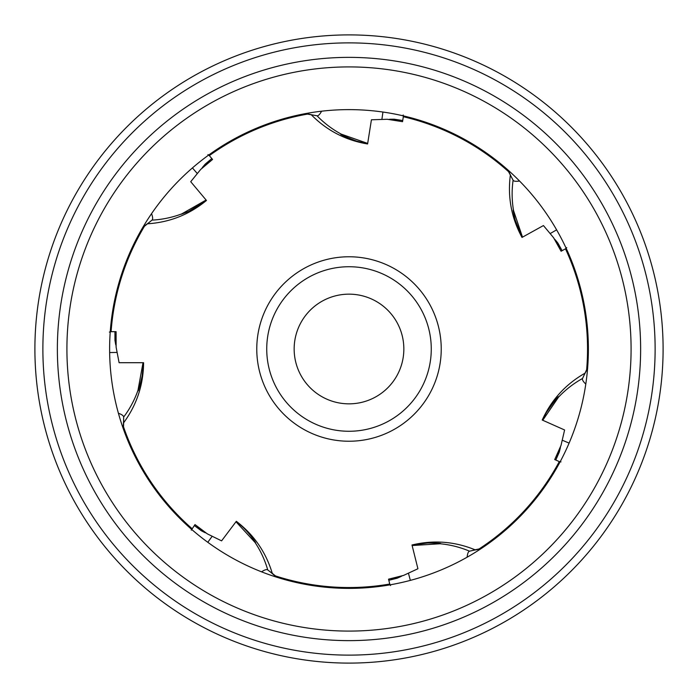 <?xml version="1.0" encoding="UTF-8"?>
<svg xmlns="http://www.w3.org/2000/svg" width="698" height="698" viewBox="0 0 698 698"><rect width="100%" height="100%" fill="white"/><g stroke="black" fill="none" stroke-linecap="round" stroke-linejoin="round"><path stroke-width="1.05" d="M349 663.1A314.1 314.1 0 0 0 663.1 349A314.1 314.1 0 0 0 349 34.9A314.1 314.1 0 0 0 34.9 349A314.1 314.1 0 0 0 349 663.1A314.1 314.1 0 0 1 34.9 349A314.1 314.1 0 0 1 349 34.9M349 66.912A282.088 282.088 0 0 0 66.912 349A282.088 282.088 0 0 0 349 631.088A282.088 282.088 0 0 0 631.088 349A282.088 282.088 0 0 0 349 66.912M349 109.621A239.379 239.379 0 0 0 109.621 349A239.379 239.379 0 0 0 349 588.379A239.379 239.379 0 0 0 588.379 349A239.379 239.379 0 0 0 349 109.621M349 57.367A291.633 291.633 0 0 0 57.367 349A291.633 291.633 0 0 0 349 640.633A291.633 291.633 0 0 0 640.633 349A291.633 291.633 0 0 0 349 57.367M235.985 521.755L254.997 542.381C258.094 546.054 250.207 533.412 240.889 525.35L236.264 521.38M412.134 545.539L440.124 543.759C442.366 543.314 438.222 543.061 427.691 543L412.021 545.094M542.329 420.065L546.429 412.457C554.91 400.286 558.958 395.164 558.575 397.092L558.775 396.656M542.747 420.257L558.575 397.092A99.718 99.334 24 0 1 582.56 378.473L587.664 367.48M522.104 237.372L515.168 219.983C513.248 211.791 512.707 208.65 513.536 210.569L513.309 210.15M522.505 237.154L513.536 210.569A99.718 99.334 -29 0 1 513.1 180.206L507.394 169.518M367.61 143.867L356.46 141.066C344.053 136.241 338.975 133.929 341.217 134.121L340.746 134.042M367.68 143.413L341.217 134.121A99.718 99.334 -81 0 1 317.023 115.772L305.078 113.687M206.399 200.378L188.635 211.485L181.349 214.207M206.102 200.021L181.724 213.902A99.718 99.334 -130 0 1 151.998 220.123L142.593 227.766M143.02 362.707L137.986 390.304C138.021 392.608 139.426 387.783 142.2 375.829L143.483 362.707M441.232 349A92.232 92.232 0 0 0 349 256.768A92.232 92.232 0 0 0 256.768 349A92.232 92.232 0 0 0 349 441.232A92.232 92.232 0 0 0 441.232 349M431.268 349A82.268 82.268 0 0 0 349 266.732A82.268 82.268 0 0 0 266.732 349A82.268 82.268 0 0 0 349 431.268A82.268 82.268 0 0 0 431.268 349M403.845 349A54.845 54.845 0 0 0 349 294.155A54.845 54.845 0 0 0 294.155 349A54.845 54.845 0 0 0 349 403.845A54.845 54.845 0 0 0 403.845 349M117.124 352.429L109.647 352.551M197.325 173.575L192.43 167.93M381.885 119.445L382.94 112.038M550.146 233.586L556.62 229.851M562.222 440.185L569.106 443.108M408.426 573.163L410.345 580.387M212.192 536.247L207.786 542.294M191.287 530.166L195.004 524.582L207.402 533.9L197.098 526.798L203.895 532.085L201.26 530.724L194.306 525.507M207.402 533.9L221.589 540.863L236.325 521.301C253.915 534.808 265.903 552.162 272.29 573.372L277.307 577.386M275.588 575.963A238.541 238.541 0 0 0 389.746 584.034L388.533 579.174L403.584 575.405L417.919 568.757L411.995 544.99C433.563 539.824 454.59 541.43 475.094 549.815L481.376 548.445M390.54 585.578L389.746 584.034M479.186 548.881A238.541 238.541 0 0 0 559.299 461.587L554.718 459.554L561.018 445.376L564.603 429.985L542.224 420.022C551.429 399.849 565.642 384.266 584.872 373.273M561 461.91L559.299 461.587M586.66 369.478A238.541 238.541 0 0 0 565.476 248.811L561.096 251.236L553.558 237.678L543.437 225.55L522.008 237.425C511.433 217.933 507.542 197.202 510.334 175.233M566.767 247.642L565.476 248.811M508.38 171.516A238.541 238.541 0 0 0 403.322 116.723L402.545 121.679L387.216 119.271L371.423 119.786L367.593 143.971C345.719 140.307 326.987 130.613 311.395 114.882M403.2 114.996L403.322 116.723M307.268 114.14A238.541 238.541 0 0 0 209.339 155.619L212.558 159.449L200.692 169.44L190.72 181.698L206.46 200.457C189.35 214.556 169.736 222.339 147.636 223.788M207.952 154.581L209.339 155.619M144.364 226.414A238.541 238.541 0 0 0 111.087 331.681L116.095 331.681L116.121 347.194L119.096 362.707L143.587 362.707C143.387 384.886 136.738 404.901 123.642 422.761L123.45 429.191M109.403 332.074L111.087 331.681M123.555 426.958A238.541 238.541 0 0 0 191.985 528.578M123.04 428.014A99.718 99.334 180 0 0 123.642 417.072L123.642 422.761M137.986 390.784L137.986 390.304A99.718 99.334 180 0 1 123.642 417.072A185.816 16.194 0 0 0 118.407 413.251M143.221 226.693A99.718 99.334 -130 0 0 151.998 220.123A185.816 16.194 50 0 0 151.553 213.658M306.309 113.46A99.718 99.334 -81 0 0 317.023 115.772A185.816 16.194 99 0 0 321.612 111.191M508.319 170.347A99.718 99.334 -29 0 0 513.1 180.206A185.816 16.194 151 0 0 519.53 181.009M587.568 368.719A99.718 99.334 24 0 0 582.56 378.473A185.816 16.194 -156 0 0 585.788 384.092M480.337 549.134A99.718 99.334 76 0 0 469.571 551.193L475.094 549.815M440.586 543.637L440.124 543.759A99.718 99.334 76 0 1 469.571 551.193A185.816 16.194 -104 0 0 467.128 557.205M276.12 577.01A99.718 99.334 127 0 0 267.744 569.943L272.29 573.372M255.372 542.678L254.997 542.381A99.718 99.334 127 0 1 267.744 569.943A185.816 16.194 -53 0 0 261.541 571.828M205.299 532.775L203.895 532.085M401.385 576.33L397.249 578.18L388.821 580.3M399.963 576.984L391.578 578.939L403.584 575.405M560.389 447.68L559.299 452.077L555.783 460.026M560.032 449.198L556.411 457.007L561.018 445.376M555.023 239.562L557.876 243.079L562.117 250.669M556.027 240.766L560.084 248.357L553.558 237.678M389.606 119.271L394.134 119.192L402.729 120.527M391.168 119.218L399.649 120.702L387.216 119.271M202.263 167.642L205.168 164.17L211.817 158.559M203.249 166.429L209.932 161.002L200.692 169.44M115.755 344.829L114.961 340.371L114.934 331.681M115.458 343.294L115.589 334.691L116.121 347.194M349 655.125A306.125 306.125 0 0 0 655.125 349A306.125 306.125 0 0 0 349 42.875A306.125 306.125 0 0 0 42.875 349A306.125 306.125 0 0 0 349 655.125"/></g></svg>
